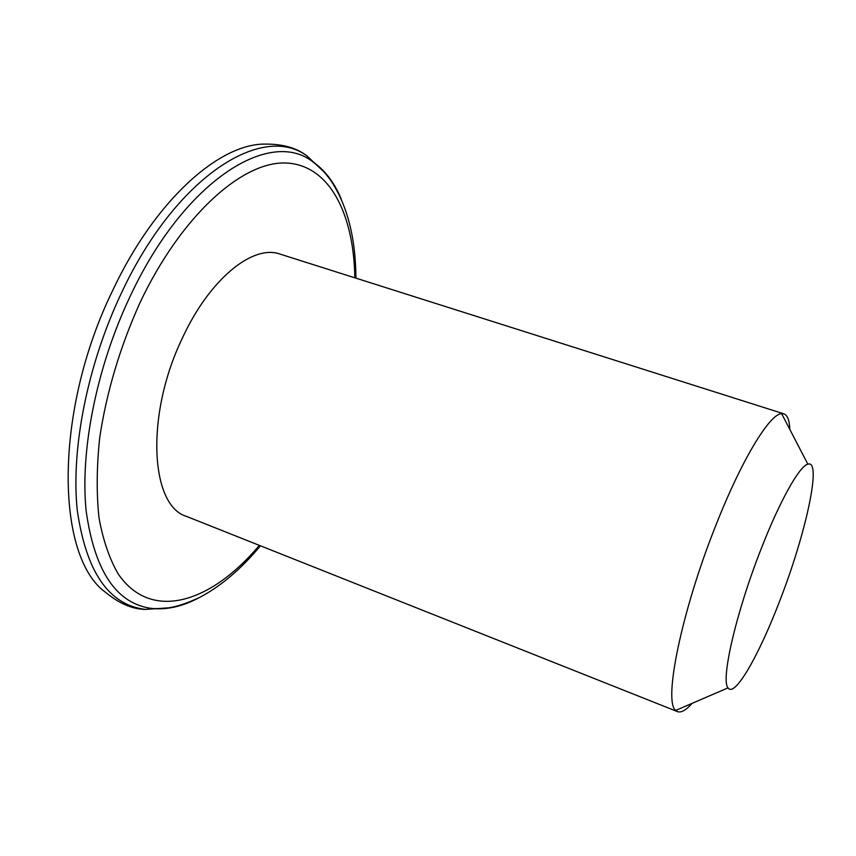 <?xml version="1.0" encoding="UTF-8"?>
<svg xmlns="http://www.w3.org/2000/svg" width="856" height="856" viewBox="0 0 856 856"><rect width="100%" height="100%" fill="white"/><g stroke="black" fill="none" stroke-linecap="round" stroke-linejoin="round"><path stroke-width="1.28" d="M779.645 601.105C805.742 534.347 822.295 459.148 807.85 464.177C799.483 465.91 779.613 501.199 760.877 549.563C736.01 612.725 720.549 680.327 728.039 687.871C734.523 698.111 758.898 655.493 779.645 601.105M692.087 703.354C686.041 710.17 681.205 712.941 677.588 711.657L675.748 710.394C663.1 701.941 681.654 610.713 715.958 525.081C741.681 459.651 769.63 413.908 781.635 413.651L783.861 413.833C787.467 415.128 789.457 420.328 789.821 429.434M783.861 413.833L280.094 254.114C252.948 244.078 209.356 279.045 182.071 338.751C145.21 415.524 150.41 505.832 186.501 516.403L677.588 711.657M354.844 277.815C353.785 213.529 329.335 164.566 285.669 163.004C242.269 161.345 181.108 215.562 139.903 302.917C119.915 347.333 106.508 392.337 99.671 437.919C96.642 466.959 96.418 493.602 98.996 517.837C103.084 540.2 109.482 558.904 118.192 573.937C151.416 622.419 211.282 602.635 259.368 545.368M198.881 597.809C182.82 606.326 167.369 609.9 152.529 608.541C116.801 604.272 94.674 571.733 86.146 510.904C80.015 450.919 96.418 367.684 129.802 297.075C183.676 181.279 268.784 128.272 312.119 161.27C324.467 169.616 334.161 182.168 341.212 198.924M323.654 171.553L307.218 156.145C263.017 122.355 176.154 175.683 121.327 293.255C87.344 364.934 70.802 449.507 77.286 510.411C86.231 572.14 108.958 605.139 145.488 609.408L167.958 607.878M260.438 545.796C241.221 568.93 221.041 586.103 199.897 597.295C175.448 608.68 164.898 608.819 152.529 608.541L145.488 609.408C132.445 609.237 119.145 603.544 105.566 592.32C55.694 556.86 53.382 411.672 112.778 290.302C155.204 199.962 219.607 143.241 265.499 144.097C283.111 144.001 297.021 148.024 307.218 156.145L312.119 161.27C319.438 167.059 322.744 169.541 330.876 180.562C347.322 205.397 355.668 237.925 355.935 278.157M807.85 464.177L781.635 413.651M728.039 687.871L675.748 710.394"/></g></svg>
